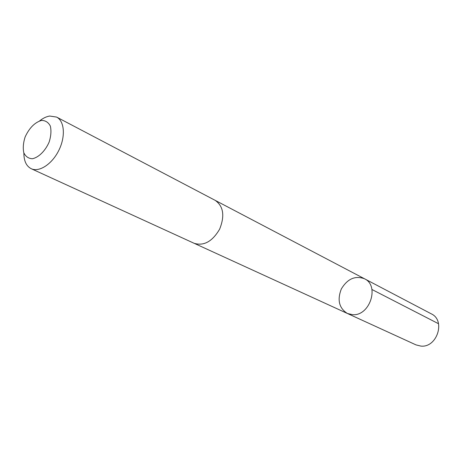 <?xml version="1.0" encoding="UTF-8"?>
<svg xmlns="http://www.w3.org/2000/svg" width="462" height="462" viewBox="0 0 462 462"><rect width="100%" height="100%" fill="white"/><g stroke="black" fill="none" stroke-linecap="round" stroke-linejoin="round"><path stroke-width="0.69" d="M352.616 314.686L347.418 313.484C339.079 308.183 337.052 300.005 341.337 288.946C347.47 278.794 355.18 275.392 364.472 278.753C379.862 285.591 369.831 316.256 352.616 314.686L347.418 313.484L416.048 344.906L420.951 346.102C437.133 347.869 445.87 320.397 431.3 313.848L364.472 278.753C379.862 285.591 369.831 316.256 352.616 314.686M23.88 152.991C23.862 160.938 26.317 166.181 31.237 168.717L194.144 243.307C203.863 246.217 212.358 241.511 219.623 229.175C224.942 215.887 223.475 206.289 215.223 200.375L56.595 117.077L49.694 116.043C46.379 116.563 43.03 118.174 39.651 120.871M31.237 168.717C39.224 172.54 52.166 164.068 58.882 150.242C65.714 136.475 64.501 121.056 56.595 117.077M41.528 120.42C34.812 122.39 29.349 127.887 25.144 136.919C23.273 142.741 22.817 147.99 23.77 152.668C25.589 156.526 28.448 158.547 32.357 158.737C38.635 157.484 45.293 150.912 49.122 142.117C51.011 136.128 51.421 130.792 50.352 126.109C48.406 122.338 45.467 120.443 41.528 120.42M371.945 289.495L438.536 323.735M194.508 243.462L347.418 313.484M215.569 200.566L364.472 278.753"/></g></svg>
